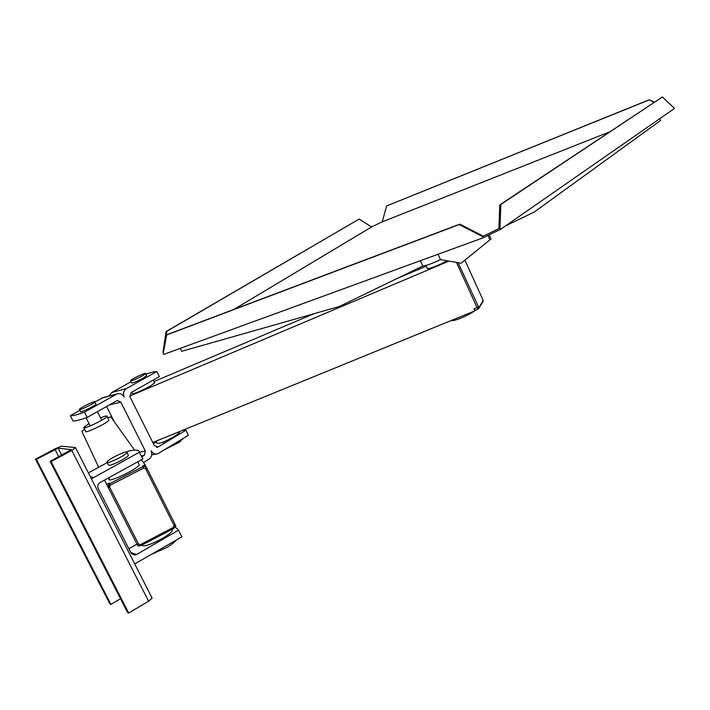 <?xml version="1.0" encoding="UTF-8"?>
<svg xmlns="http://www.w3.org/2000/svg" width="710" height="710" viewBox="0 0 710 710"><rect width="100%" height="100%" fill="white"/><g stroke="black" fill="none" stroke-linecap="round" stroke-linejoin="round"><path stroke-width="1.06" d="M420.329 260.739L422.769 266.046L339.282 306.516L181.707 351.308L180.26 348.37M459.858 224.147L483.182 236.102L482.543 236.545L459.201 224.573L459.858 224.147L167.427 334.499L166.69 334.934L163.247 353.367L163.753 354.397L483.111 237.814L500.577 229.348L674.5 108.435L662.43 96.95L500.852 204.471L500.009 228.079L498.899 228.487L499.751 204.897L500.852 204.471M422.769 266.046C425.689 265.922 431.6 263.792 440.511 259.638L438.043 254.269M505.387 226.002L534.435 211.926L660.557 120.487L659.776 118.668M491 238.959L461.136 263.206L491 238.959L489.163 234.886M489.785 239.554L487.939 235.471M440.511 259.638L461.136 263.206M654.309 102.098L649.224 99.79L386.586 205.971L382.246 221.848L609.411 131.962M371.543 226.925L382.264 221.786M234.096 309.338L371.596 226.951L359.145 219.088L166.087 331.57L163.034 351.752L163.584 351.548M163.247 353.367L163.034 351.752M500.577 229.348L500.009 228.079L482.543 236.545L483.111 237.814M164.516 346.542L166.823 331.286L166.087 331.57M166.823 331.286L359.145 219.088M649.224 99.79L653.91 102.364M386.586 205.971L648.825 100.048M459.201 224.573L166.69 334.934M662.43 96.95L499.751 204.897M165.226 449.359L179.701 442.037L182.568 438.824M447.096 260.774C439.277 265.318 425.814 270.324 427.26 268.176L426.018 265.469M475.238 310.341L474.937 310.838L474.005 308.814L477.067 307.563L478.274 309.098L478.877 307.616L458.092 262.682M152.783 442.481L474.937 310.838M475.265 310.297L474.005 308.814M154.105 381.51L314.264 313.625M396.597 278.737L426.32 266.135M129.699 396.073L448.968 261.102M131.634 392.302L132.184 393.393C133.684 394.201 139.692 391.769 150.227 386.098L154.762 382.841L154.558 382.415M156.031 441.158L156.99 443.058C158.685 444.274 164.72 441.957 175.086 436.126L179.444 432.567L179.168 431.999M451.329 320.485C452.554 322.038 468.866 315.382 473.774 311.308M142.683 375.688C135.601 379.477 131.545 381.155 130.498 380.702C131.341 379.069 147.085 371.703 145.577 373.646L142.683 375.688M130.631 380.959L131.563 382.832C132.61 383.293 136.675 381.625 143.748 377.827L146.5 375.519M175.379 525.196L175.938 526.305L175.352 526.616M142.532 466.124L145.071 464.819L146.287 467.242L143.802 465.804L142.532 466.124L142.914 466.674L109.553 483.705L108.231 487.513L109.624 487.06L110.281 485.152L143.668 468.103L145.568 468.698L146.713 467.854L144.192 466.355L142.914 466.674L143.668 468.103M108.639 417.462L110.778 416.814L134.598 450.158M141.476 459.778L145.071 464.819M84.739 429.39L81.836 431.272L98.672 467.269M104.636 480.031L106.677 484.406L109.26 483.093L107.947 486.891L106.677 484.406M108.683 419.708L108.932 420.205C107.751 422.991 83.212 434.573 85.653 431.192L83.975 427.899M108.728 477.777L109.207 478.735C105.479 484.255 137.234 469.523 139.275 464.775L138.761 463.745M138.006 546.132L137.305 544.747M100.563 417.862C104.423 416.264 106.598 415.669 107.077 416.06L107.024 416.415C105.817 419.157 81.268 430.748 83.736 427.411L89.034 423.604M142.311 544.898C141.982 549.638 170.977 535.642 172.281 530.441L172.113 529.323M94.723 402.215C92.611 404.416 77.754 411.276 79.387 409.297C80.336 407.558 96.587 399.89 94.945 401.958L94.723 402.215M95.903 403.857L95.823 404.398C93.72 406.617 78.872 413.477 80.496 411.489L79.538 409.59M84.499 412.146L87.179 417.445C79.706 420.116 74.967 421.261 72.953 420.906L70.308 415.705C72.305 416.024 77.035 414.844 84.499 412.146L117.079 393.908C120.088 393.083 122.466 394.139 124.223 397.094C122.803 393.482 123.522 390.651 126.389 388.61L156.839 371.49L159.377 376.602L131.057 392.621L129.983 396.863L154.363 445.64L158.197 446.963L156.475 447.291M141.743 456.903L144.299 455.367L145.355 451.063L120.806 402.073L117.239 400.484L87.179 417.445M182.772 430.233L185.931 430.207L188.425 435.257L157.664 453.805C154.86 454.48 152.65 453.442 151.044 450.681C152.446 454.258 151.745 457.116 148.931 459.263L143.473 462.583M185.931 430.207L158.197 446.963M153.387 443.679L156.395 441.868M109.127 395.994L111.789 392.488L131.013 381.723M145.843 374.205C151.124 372.395 154.789 371.49 156.839 371.49M105 480.821L103.545 480.626M106.598 406.457L114.274 421.713M70.308 415.705L79.91 410.327M94.989 401.887L103.562 397.458M119.848 457.586C111.434 461.882 107.121 463.328 106.917 461.935C108.47 458.855 129.415 449.128 126.992 452.607C126.185 453.734 123.806 455.394 119.848 457.586M128.084 454.782L128.412 455.438C127.614 456.566 125.235 458.234 121.277 460.435C112.872 464.73 108.559 466.168 108.337 464.757L107.245 462.583M152.783 553.791L166.566 547.579C171.438 544.703 174.633 542.236 176.16 540.186M91.421 478.851L139.4 452.234C139.275 449.856 135.566 449.501 128.27 451.152L126.762 451.977M139.4 452.234L142.816 459.042L100.012 482.569C97.856 484.042 97.234 485.986 98.166 488.382L130.995 552.921L135.033 555.016L136.56 554.483L178.521 530.175L181.875 536.858L134.722 563.926M178.521 530.175L175.192 527.051M136.95 544.1L128.874 548.75M88.377 472.869L107.254 462.601M75.579 447.593L71.781 450.477L51.076 461.535L50.135 461.393L71.408 449.608L58.105 448.17L36.361 459.334L35.5 459.201L55.353 448.658L61.504 446.164L75.579 447.593M51.076 461.535L128.723 613.049L148.576 601.201L152.126 598.131L151.913 597.589M128.723 613.049L127.587 612.499L50.135 461.393M120.54 598.743L110.938 604.414L36.361 459.334M110.938 604.414L109.899 603.908L35.5 459.201M482.791 299.514L465.006 260.384L482.791 299.514L482.791 302.025M483.084 300.765L478.877 307.616M478.274 309.098L483.164 301.404L482.764 299.442M456.459 262.398L477.067 307.563L478.247 306.88M108.231 487.513L137.137 544.463L139.187 545.901L140.944 545.608L173.897 528.346L175.201 524.592L146.721 467.863M83.611 429.958L84.739 429.399M109.26 483.093L110.281 485.152M145.568 468.698L174.092 525.48L173.444 527.37L173.897 528.346M173.444 527.37L140.438 544.614L138.539 544.055L109.624 487.06M174.092 525.48L175.192 524.663L173.923 528.373L140.944 545.608L140.438 544.614M143.802 465.804L146.713 467.925L175.192 524.583M137.137 544.463L138.539 544.055M107.947 486.891L108.16 487.353M126.389 388.61L111.789 392.488M120.806 402.073L109.18 405.002M145.355 451.063L139.4 452.181M144.299 455.367L141.254 455.918M116.342 394.254L101.841 398.053M90.418 476.88L93.383 477.404M130.8 552.531L136.56 554.483M148.576 601.201L71.781 450.477M61.708 455.216L58.105 448.17M58.788 456.778L55.025 449.412M182.692 439.33L182.461 438.878M475.221 310.35L478.229 309.116M154.762 382.841L153.36 380.01M179.444 432.567L179.044 431.751M163.406 442.019L163.974 443.164M174.491 436.49L174.731 436.969M146.633 375.785L145.577 373.646M108.932 420.205L107.024 416.415M140.944 545.608L139.187 545.901M139.275 464.775L137.784 461.811M172.281 530.441L171.802 529.482M86.114 417.826L90.223 425.947M97.43 411.649L101.743 420.205M96.045 404.15L94.945 401.958M157.043 447.318L157.682 447.202M151.709 454.888L156.342 454.045M117.079 393.908L102.568 397.715M128.412 455.438L126.992 452.607M131.669 553.862L135.033 555.016M152.126 598.131L75.668 447.895"/></g></svg>
